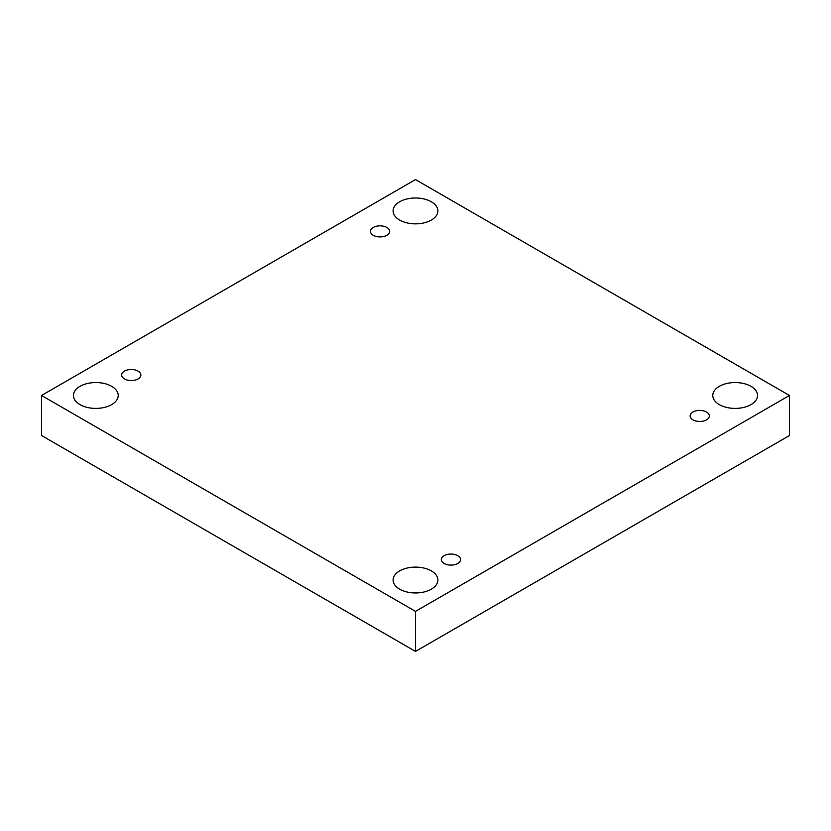 <?xml version="1.0" encoding="UTF-8"?>
<svg xmlns="http://www.w3.org/2000/svg" width="831" height="831" viewBox="0 0 831 831"><rect width="100%" height="100%" fill="white"/><g stroke="black" fill="none" stroke-linecap="round" stroke-linejoin="round"><path stroke-width="1.25" d="M415.5 611.377L415.5 651.421L789.45 435.527L789.45 395.473L415.5 179.579L41.55 395.473L415.5 611.377L789.45 395.473M41.55 395.473L41.55 435.527L415.5 651.421M399.669 201.777A22.395 12.922 180 0 1 424.07 198.973A22.395 12.922 180 0 1 437.895 210.918A22.395 12.922 180 0 1 415.5 223.851A22.395 12.922 180 0 1 393.105 210.918A22.395 12.922 180 0 1 399.669 201.777M80.005 386.332A22.395 12.922 180 0 1 104.405 383.538A22.395 12.922 180 0 1 118.22 395.473A22.395 12.922 180 0 1 95.835 408.405A22.395 12.922 180 0 1 73.44 395.473A22.395 12.922 180 0 1 80.005 386.332M399.669 570.897A22.395 12.922 180 0 1 424.07 568.092A22.395 12.922 180 0 1 437.895 580.038A22.395 12.922 180 0 1 415.5 592.96A22.395 12.922 180 0 1 393.105 580.038A22.395 12.922 180 0 1 399.669 570.897M719.334 386.332A22.395 12.922 180 0 1 743.735 383.538A22.395 12.922 180 0 1 757.56 395.473A22.395 12.922 180 0 1 735.165 408.405A22.395 12.922 180 0 1 712.78 395.473A22.395 12.922 180 0 1 719.334 386.332M692.95 419.852A9.598 5.537 0 0 0 703.4 421.057A9.598 5.537 0 0 0 709.331 415.936A9.598 5.537 0 0 0 699.733 410.4A9.598 5.537 0 0 0 690.135 415.936A9.598 5.537 0 0 0 692.95 419.852M444.149 563.491A9.598 5.537 0 0 0 454.609 564.696A9.598 5.537 0 0 0 460.53 559.575A9.598 5.537 0 0 0 450.932 554.038A9.598 5.537 0 0 0 441.334 559.575A9.598 5.537 0 0 0 444.149 563.491M124.484 378.936A9.598 5.537 0 0 0 134.944 380.141A9.598 5.537 0 0 0 140.865 375.02A9.598 5.537 0 0 0 131.267 369.483A9.598 5.537 0 0 0 121.669 375.02A9.598 5.537 0 0 0 124.484 378.936M373.275 235.298A9.598 5.537 0 0 0 383.735 236.492A9.598 5.537 0 0 0 389.666 231.382A9.598 5.537 0 0 0 380.068 225.835A9.598 5.537 0 0 0 370.47 231.382A9.598 5.537 0 0 0 373.275 235.298"/></g></svg>
